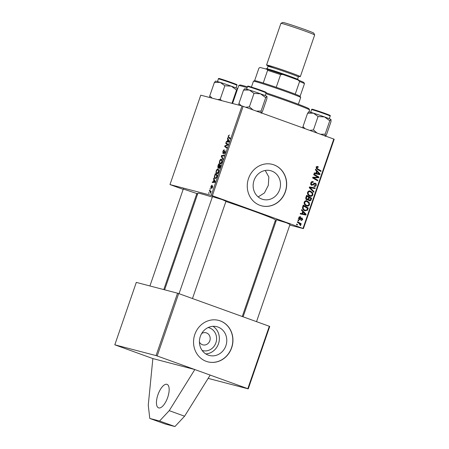 <?xml version="1.0" encoding="UTF-8"?>
<svg xmlns="http://www.w3.org/2000/svg" width="449" height="449" viewBox="0 0 449 449"><rect width="100%" height="100%" fill="white"/><g stroke="black" fill="none" stroke-linecap="round" stroke-linejoin="round"><path stroke-width="0.67" d="M157.913 394.834A12.493 5.04 -70.2 0 0 158.564 407.866A12.493 5.04 -70.2 0 0 167.702 397.393A12.493 5.04 -70.2 0 0 167.05 384.361A12.493 5.04 -70.2 0 0 157.913 394.834M208.14 327.551A11.854 10.838 -75.3 0 1 209.548 327.944A11.854 10.838 -75.3 0 1 215.952 342.654A11.854 10.838 -75.3 0 1 202.151 350.45M199.429 342.082A6.247 5.714 104.7 0 0 202.415 344.72A6.247 5.714 104.7 0 0 202.869 344.86A6.247 5.714 104.7 0 0 209.902 340.51A6.247 5.714 104.7 0 0 206.478 332.917A6.247 5.714 104.7 0 0 206.029 332.776A6.247 5.714 104.7 0 0 201.668 333.517M208.269 355.131A14.868 13.593 104.7 0 0 209.341 355.468A14.868 13.593 104.7 0 0 226.088 345.113A14.868 13.593 104.7 0 0 217.945 327.035A14.868 13.593 104.7 0 0 216.867 326.698A14.868 13.593 104.7 0 0 200.119 337.047A14.868 13.593 104.7 0 0 208.269 355.131M205.788 353.913A14.868 13.593 104.7 0 0 218.843 342.581A14.868 13.593 104.7 0 0 213.006 326.311M206.276 361.361A21.417 19.582 104.7 0 0 207.825 361.838A21.417 19.582 104.7 0 0 231.948 346.925A21.417 19.582 104.7 0 0 220.212 320.878A21.417 19.582 104.7 0 0 218.663 320.395A21.417 19.582 104.7 0 0 194.54 335.308A21.417 19.582 104.7 0 0 206.276 361.361M207.758 361.821A21.417 19.582 104.7 0 0 231.824 346.853A21.417 19.582 104.7 0 0 220.072 320.844A21.417 19.582 104.7 0 0 218.596 320.378M265.224 170.463L268.839 177.001L268.317 185.358L264.416 192.952L258.192 196.931M271.662 171.013A14.868 13.593 -75.3 0 1 279.811 189.096A14.868 13.593 -75.3 0 1 263.063 199.446A14.868 13.593 -75.3 0 1 261.986 199.115A14.868 13.593 -75.3 0 1 253.842 181.031A14.868 13.593 -75.3 0 1 270.59 170.676A14.868 13.593 -75.3 0 1 271.662 171.013M259.999 205.339A21.417 19.582 104.7 0 0 261.548 205.822A21.417 19.582 104.7 0 0 285.671 190.909A21.417 19.582 104.7 0 0 273.935 164.862A21.417 19.582 104.7 0 0 272.386 164.379A21.417 19.582 104.7 0 0 248.258 179.291A21.417 19.582 104.7 0 0 259.999 205.339M261.475 205.805A21.417 19.582 104.7 0 0 285.542 190.836A21.417 19.582 104.7 0 0 273.795 164.822A21.417 19.582 104.7 0 0 272.313 164.362M183.299 189.018L197.678 193.822M197.667 193.85L196.802 193.671M212.456 196.645L222.395 199.676L225.959 201.292M276.511 219.769L286.451 222.799L290.015 224.416M164.626 289.807L197.88 193.233A41.05 1.375 19 0 1 212.31 197.083M225.892 201.489A41.05 1.375 19 0 1 252.781 210.806A41.05 1.375 19 0 1 275.512 219.965L242.269 316.511M177.557 293.191L178.674 293.556L157.184 355.967L156.067 355.597L177.557 293.191L136.3 282.399L114.809 344.81L152.862 358.577L148.26 405.178L149.781 418.446L165.142 423.991L174.93 426.55L184.584 416.206L210.183 375.095L247.814 388.677L269.305 326.271L269.72 326.457L248.235 388.868L208.134 378.378M248.235 388.868L247.814 388.677M212.36 195.73L211.243 195.36L242.022 105.964L243.139 106.334L212.36 195.73L302.991 228.446L333.77 139.05L334.191 139.235L303.406 228.631L289.79 225.067M275.933 221.447L275.08 221.222M211.243 195.36L169.986 184.573L183.181 189.366M196.611 194.215L197.442 194.518M213.909 179.768L213.488 178.87L213.718 178.202L215.223 181.587L214.964 182.333L212.237 182.507L212.45 181.89L213.185 181.862L213.909 179.768L214.51 179.987M219.084 168.493L218.764 167.528L218.018 168.134L217.838 166.237L218.652 163.868L220.756 165.507L219.915 167.825L219.05 168.487M228.238 135.935L229.4 134.981L228.513 136.053L228.693 136.979L230.18 138.14L229.967 138.758L228.429 137.562L228.238 135.935L228.519 136.036M227.003 144.353L225.729 143.332L225.942 142.709L228.041 144.359L227.817 145.005L225.157 146.149L226.953 147.519L226.739 148.142L224.635 146.503L224.859 145.852L227.52 144.696L227.003 144.353L227.929 144.685M222.957 153.547L222.878 151.509C223.333 150.275 223.815 149.742 224.337 149.893L223.147 151.622L223.147 152.929L225.157 150.78L225.235 152.598L223.883 154.125L224.96 152.503L224.96 151.397L222.929 153.536M223.686 153.126L223.131 152.924L223.686 153.12M222.816 159.524L221.262 156.308L221.531 155.522L224.287 155.259L224.073 155.876L221.711 156.106L223.046 158.862L222.816 159.524M220.15 163.93C219.37 163.733 219.191 162.751 219.612 160.983C220.184 159.648 220.768 159.064 221.368 159.232L222.176 160.327L221.941 162.173C221.351 163.548 220.756 164.132 220.15 163.93L220.066 163.902M242.022 105.964L200.765 95.177L169.986 184.573M227.823 139.364L227.402 138.466L227.632 137.798L229.136 141.182L228.878 141.935L226.15 142.103L226.363 141.486L227.099 141.463L227.823 139.364L228.423 139.583M216.772 173.741C215.991 173.55 215.812 172.568 216.233 170.794C216.805 169.464 217.389 168.88 217.989 169.048L218.798 170.137L218.562 171.989C217.973 173.359 217.378 173.943 216.772 173.741L216.687 173.712M215.161 178.584C214.527 178.461 214.274 177.731 214.403 176.395L215.273 173.684L217.378 175.323L216.581 177.54L215.077 178.562M210.856 186.414L212.001 185.111L211.069 186.498L211.069 187.373L212.534 185.841L212.579 187.25L211.558 188.507L212.343 186.458L210.873 187.996L211.075 186.487M210.272 189.326L210.183 188.479L210.272 189.326M208.847 193.468L208.757 192.621L208.847 193.468M209.964 191.369L209.357 190.87L209.571 190.247L211.103 191.437L210.89 192.06L210.575 191.807L210.424 193.306L209.964 191.369L210.996 191.74M296.525 224.646L296.738 224.034L297.463 224.438L297.244 225.067L296.525 224.646M300.561 217.484L299.281 218.012L299.601 219.033L302.059 217.939L302.727 219.623L301.06 220.594L301.2 219.954L302.25 219.421L301.936 218.579L299.438 219.662L298.804 217.804C299.157 216.878 299.769 216.553 300.628 216.816L300.561 217.484L298.995 217.063M298.708 218.798L299.988 219.028M301.936 218.579L300.813 218.326M301.47 210.278L301.7 209.616L306.134 214.296L305.876 215.049L300.218 213.915L300.432 213.297L301.964 213.629L302.688 211.535L301.47 210.278M305.82 197.644L306.633 195.281L311.668 198.222L310.775 200.518L309.277 200.888L308.25 199.603L306.908 199.951C305.943 199.519 305.578 198.75 305.82 197.644M309.243 187.716L309.513 186.93L315.198 187.968L314.985 188.591L310.107 187.699L313.958 191.577L313.728 192.234L309.243 187.716M313.711 174.74L313.924 174.122L318.953 177.069L318.728 177.714L313.582 177.759L317.864 180.229L317.651 180.852L312.616 177.911L312.841 177.265L317.982 177.209L313.711 174.74M315.383 169.874L315.613 169.211L320.047 173.892L319.789 174.644L314.132 173.51L314.345 172.893L315.877 173.224L316.601 171.131L315.383 169.874M243.139 106.334L333.77 139.05M317.662 167.196L316.798 167.595L317.533 168.768L321.091 170.85L320.878 171.473L317.19 169.318L316.18 167.331L317.785 166.551L318.257 166.781L318.111 167.421L316.163 166.798M310.82 182.9C311.309 181.682 312.122 181.295 313.267 181.727L313.121 182.367L312.279 182.238L311.432 183.17L311.92 184.691L312.448 184.702L313.913 183.433L315.327 183.164C316.219 183.574 316.506 184.292 316.186 185.33C315.759 186.374 315.041 186.762 314.036 186.492L314.07 185.813L315.563 185.083L315.147 183.787L311.763 185.325C310.792 184.848 310.478 184.039 310.82 182.9M312.981 181.637L312.695 181.581M312.953 182.3L311.337 181.991M310.809 184.399L312.448 184.702M315.147 183.787L313.699 183.613M307.559 192.374C308.25 191.1 309.26 190.702 310.579 191.19L312.684 192.857L312.891 194.9C312.173 196.219 311.14 196.611 309.793 196.078C308.081 195.472 307.335 194.237 307.559 192.374M310.287 191.1L310.006 191.038M310.152 196.191L309.793 196.078M304.181 202.19C304.871 200.911 305.881 200.518 307.2 201L309.305 202.667L309.513 204.716C308.794 206.029 307.761 206.422 306.414 205.889C304.703 205.283 303.956 204.054 304.181 202.19M306.908 200.911L306.628 200.855M306.774 206.001L306.414 205.889M302.654 206.843L303.255 205.092L308.289 208.033L307.453 210.233L304.877 210.766C303.49 210.306 302.682 209.329 302.458 207.836L302.654 206.843M305.225 210.873L304.877 210.766M297.951 220.504L298.164 219.892L298.888 220.296L298.669 220.925L297.951 220.504M297.339 222.277L297.552 221.66L301.212 223.793L300.998 224.416L300.246 223.967L300.779 225.28L300.493 225.645L298.793 223.159L297.339 222.277M156.067 355.597L114.809 344.81M157.184 355.967L194.821 369.549L152.862 358.577M210.183 375.095L194.821 369.549L169.222 410.661L159.569 421.005L174.93 426.55M178.674 293.556L269.305 326.271M303.406 228.631L302.991 228.446M316.539 171.305L316.842 171.625M318.942 173.606L320.047 173.892M318.566 173.769L318.386 174.279L319.789 174.644M318.386 174.279L314.16 173.432M318.425 173.084L317.112 171.692L316.534 173.365L319.357 173.971L318.425 173.084M316.466 171.524L317.112 171.692M318.728 173.808L319.059 173.886M315.888 173.196L316.534 173.365M317.039 166.461L318.257 166.781M316.831 166.528L316.736 166.949M316.152 167.426L316.798 167.595M316.253 168.476L319.694 170.485L321.091 170.85M313.789 174.498L317.55 176.704L318.953 177.069M317.392 177.17L318.728 177.714M317.331 177.349L312.779 177.439M312.745 177.54L313.582 177.759M312.7 177.664L314.917 178.489M313.52 178.124L316.466 179.864L317.864 180.229M311.802 181.665L311.729 181.974M310.787 183.001L311.432 183.17M314.485 183.13L314.844 183.703M315.535 185.156L316.186 185.33M313.885 183.456L315.007 183.748M311.892 184.685L311.258 185.039M313.761 187.71L313.587 188.226L314.985 188.591M313.587 188.226L309.322 187.474M309.316 187.491L310.107 187.699M312.762 191.263L313.958 191.577M309.181 190.825L311.28 192.492M311.657 192.587L312.684 192.857M312.24 194.731L312.891 194.9M310.629 195.624L309.428 195.927M308.048 194.827L310.063 195.483C311.017 195.854 311.752 195.579 312.268 194.653L312.1 193.188L310.343 191.79L308.412 191.296M308.665 195.119L310.063 195.483C308.71 195.034 308.081 194.091 308.171 192.649L307.526 192.481M310.343 191.79C309.4 191.442 308.676 191.729 308.171 192.649M306.504 195.657L310.27 197.852L311.668 198.222M309.945 200.299L310.775 200.518M309.31 200.232L308.744 200.591M307.486 199.407L308.25 199.603M306.824 199.266L306.341 199.609M305.769 197.835L306.431 198.009L307.133 199.339L305.954 199.03M308.317 199.968L309.468 200.271L310.506 199.547L310.865 198.497L309.299 197.582L308.833 199.659L309.569 200.299L308.171 199.934M308.648 197.414L309.299 197.582M307.7 199.362L308.833 199.659M305.853 199.014L307.251 199.378L308.261 198.537L308.71 197.24L307.009 196.247L306.431 198.009M306.364 196.078L307.009 196.247M305.803 200.636L307.902 202.303M308.278 202.404L309.305 202.667M308.861 204.542L309.513 204.716M307.251 205.434L306.05 205.737M304.669 204.643L306.684 205.3C307.638 205.67 308.373 205.395 308.89 204.469L308.721 203.004L306.964 201.607L305.034 201.113M305.286 204.929L306.684 205.3C305.331 204.851 304.703 203.902 304.792 202.46L304.147 202.291M306.964 201.607C306.022 201.259 305.298 201.545 304.792 202.46M302.626 211.709L302.929 212.023M305.034 214.01L306.134 214.296M304.652 214.173L304.478 214.684L305.876 215.049M304.478 214.684L300.246 213.836M304.517 213.488L303.198 212.096L302.626 213.769L305.443 214.375L304.517 213.488M302.553 211.928L303.198 212.096M304.815 214.212L305.146 214.291M301.975 213.601L302.626 213.769M303.126 205.468L306.892 207.668L308.289 208.033M306.729 210.042L307.453 210.233M305.629 210.3L304.501 210.609M303.72 209.795L305.427 210.261L306.824 209.947L307.486 208.308L303.631 206.057L303.361 206.849C302.935 208.521 303.524 209.627 305.118 210.166L303.086 209.503M302.985 205.889L303.631 206.057M302.71 206.68L303.361 206.849M300.235 216.721L300.701 216.845M298.776 217.877L299.281 218.012M301.223 217.995L301.402 218.439M302.222 219.494L302.727 219.623M299.253 218.944L298.888 219.224M298.911 219.258L300.252 219.612M298.091 220.089L298.888 220.296M296.666 224.231L297.463 224.438M297.423 222.036L301.212 223.793M299.814 223.428L299.691 223.793M299.741 223.838L300.246 223.967M300.084 225.101L300.779 225.28M219.892 161.084L219.612 160.983M221.823 160.759L221.149 159.844L219.887 161.101C219.595 162.459 219.763 163.2 220.386 163.324L221.66 162.078L221.823 160.759L222.204 160.894M222.154 160.203L221.149 159.844M221.941 162.179L221.66 162.078M221.121 163.588L220.319 163.301L221.116 163.588M221.946 156.555L221.262 156.308M222.889 156.011L221.531 155.522M223.798 152.963L223.417 152.823M224.753 151.47L224.382 151.335M227.587 144L225.729 143.332M226.537 147.188L224.635 146.503M225.449 146.065L224.859 145.852M227.34 145.229L226.689 144.993M227.879 144.825L227.52 144.696M230.163 138.185L228.429 137.562M228.025 138.69L227.402 138.466M227.789 142.002L226.363 141.486M228.474 141.957L227.099 141.463M228.434 140.784L227.991 139.774L227.413 141.452L228.766 141.401L228.434 140.784L229.057 141.003M228.608 139.998L227.991 139.774M228.771 141.94L227.413 141.452M218.124 166.338L217.838 166.237M219.078 167.64L218.764 167.528M220.296 165.939L219.645 165.428L219.056 167.449L219.28 167.881L220.296 165.939L220.577 166.04M220.661 165.793L219.645 165.428M219.252 167.87L219.78 168.061L219.056 167.449M219.398 165.238L218.685 164.682L218.096 166.444L218.236 167.522L219.398 165.238L220.689 165.703M220.571 165.367L218.685 164.682M219.23 166.641L218.949 166.54M218.674 167.679L218.22 167.516L218.674 167.679M216.513 170.895L216.233 170.794M218.444 170.569L217.771 169.655L216.508 170.917C216.216 172.27 216.384 173.011 217.007 173.134L218.281 171.894L218.444 170.569L218.826 170.71M218.775 170.014L217.771 169.655M218.562 171.989L218.281 171.894M217.743 173.398L216.94 173.112L217.737 173.404M214.117 179.095L213.488 178.87M213.881 182.401L212.45 181.89M214.56 182.361L213.185 181.862M214.521 181.183L214.078 180.178L213.499 181.851L214.852 181.806L214.521 181.183L215.144 181.407M214.695 180.403L214.078 180.178M214.858 182.345L213.499 181.851M214.953 175.531L214.673 175.43M214.712 176.508L214.403 176.395M216.918 175.75L215.307 174.498L215.037 175.284C214.538 176.928 214.656 177.826 215.391 177.978L216.306 177.406L216.918 175.75L217.198 175.851M217.193 175.177L215.307 174.498M216.592 177.512L216.306 177.406M216.121 178.242L215.312 177.95L216.121 178.242M211.485 187.525L211.069 187.373M211.569 187.396L211.266 187.289M212.209 188.058L211.737 187.884M212.742 186.599L212.343 186.458M210.306 189.214L209.969 189.096M208.88 193.356L208.544 193.233M211.086 191.493L209.357 190.87M210.929 191.936L210.575 191.807M210.542 193.104L210.227 192.991M184.584 416.206L169.222 410.661M149.781 418.446L159.569 421.005M247.152 87.662A37.48 1.257 -161 0 0 241.899 86.163A37.48 1.257 -161 0 0 238.75 85.574L239.884 85.018A36.588 1.229 19 0 1 242.96 85.596A36.588 1.229 19 0 1 247.427 86.865M238.75 85.574A37.48 1.257 -161 0 0 238.716 85.607L232.56 103.489M308.957 111.874L309.597 110.011A37.48 1.257 -161 0 0 309.591 109.966A37.48 1.257 -161 0 0 265.853 93.661M266.128 92.842A36.588 1.229 19 0 1 309.035 108.832L309.591 109.966M237.661 88.672A11.781 0.393 -161 0 0 235.742 87.841A11.781 0.393 -161 0 0 231.291 86.174L236.55 90.008L237.762 88.739M231.965 103.337L236.55 90.008M224.848 85.781L231.291 86.174A11.781 0.393 -161 0 0 220.206 82.397L224.848 85.781L220.223 99.207L217.737 99.616M221.632 100.632L220.223 99.207M212.192 98.163L209.756 95.884L214.381 82.464L220.206 82.397A11.781 0.393 -161 0 0 215.554 81.117L215.402 81.196M209.756 95.884L209.632 97.495M215.593 81.19L214.381 82.464M266.925 96.361A11.781 0.393 19 0 0 260.454 93.796A11.781 0.393 -161 0 0 254.763 91.804A11.781 0.393 -161 0 0 249.363 90.025L254.005 93.409L260.454 93.796L265.713 97.629L266.97 96.412A11.781 0.393 -161 0 0 266.925 96.361L266.947 98.539L262.328 111.958L261.116 113.232L261.088 111.055L256.413 111.128M261.088 111.055L265.713 97.629M252.989 109.887L249.386 106.828L254.005 93.409M249.386 106.828L245.71 107.26M241.349 105.79L238.919 103.511L243.538 90.086L249.363 90.025A11.781 0.393 -161 0 0 244.711 88.745L244.559 88.818M238.919 103.511L238.795 105.122M244.75 88.818L243.538 90.086M325.143 134.178L329.768 120.753L330.98 119.485L331.003 121.657L326.384 135.082L325.171 136.35L325.143 134.178L320.468 134.245M305.124 128.711L302.974 126.635L302.851 127.886M302.974 126.635L307.593 113.21L313.419 113.148L318.06 116.527L324.509 116.92L329.768 120.753M308.805 111.941L307.593 113.21M330.98 119.485L331.025 119.529A11.781 0.393 -161 0 0 330.98 119.485A11.781 0.393 -161 0 0 324.509 116.92A11.781 0.393 -161 0 0 313.419 113.148A11.781 0.393 19 0 0 308.766 111.868L308.615 111.941M317.045 133.011L313.441 129.952L318.06 116.527M313.441 129.952L309.759 130.384M253.455 81.218L254.589 80.663A24.094 0.808 19 0 1 263.243 83.009A24.094 0.808 19 0 1 276.242 87.297A24.094 0.808 19 0 1 286.793 91.001A24.094 0.808 19 0 1 295.24 94.155A24.094 0.808 19 0 1 300.106 96.316A24.094 0.808 19 0 1 300.128 96.344L300.684 97.478A24.987 0.836 -161 0 0 286.849 91.933A24.987 0.836 -161 0 0 253.455 81.218A24.987 0.836 -161 0 0 253.432 81.241L251.434 87.05M298.366 104.252L300.69 97.512A24.987 0.836 -161 0 0 300.684 97.478M295.24 94.155L299.595 81.505L298.069 80.006A23.202 0.78 19 0 1 303.934 82.565L304.467 83.666A24.094 0.808 -161 0 0 299.595 81.505M263.243 83.009L267.598 70.358L267.06 69.298A23.202 0.78 19 0 1 282.707 74.461L298.069 80.006M282.707 74.461L280.597 74.646A24.094 0.808 -161 0 0 267.598 70.358M276.242 87.297L280.597 74.646M300.106 96.316L304.467 83.666M254.622 80.657L258.95 68.096L260.066 67.468L267.06 69.298M280.934 23.331L282.747 22.45A16.422 0.55 19 0 1 284.127 22.708A16.422 0.55 19 0 1 301.38 28.315A16.422 0.55 19 0 1 313.784 33.136L314.665 34.949A17.848 0.601 -161 0 0 301.189 29.707A17.848 0.601 -161 0 0 282.432 23.617A17.848 0.601 -161 0 0 280.934 23.331A17.848 0.601 -161 0 0 280.917 23.348L266.571 65.01A17.848 0.601 -161 0 0 267.901 65.722M265.69 68.938L266.268 68.658A16.955 0.567 19 0 1 267.694 68.927A16.955 0.567 19 0 1 285.513 74.714A16.955 0.567 19 0 1 298.316 79.692L298.563 80.197M298.838 76.375A17.848 0.601 -161 0 0 300.325 76.633A17.848 0.601 -161 0 0 287.119 71.464A17.848 0.601 -161 0 0 268.087 65.279A17.848 0.601 -161 0 0 266.571 65.01M300.325 76.633L314.67 34.971A17.848 0.601 -161 0 0 314.665 34.949M316.231 168.426L317.533 168.768M315.024 177.422L316.427 177.787M313.346 177.456L314.743 177.826M312.796 184.472L313.666 184.702M310.186 187.637L311.584 188.002M309.788 188.271L311.028 188.591M310.5 199.558L311.146 199.732M308.306 198.413L308.951 198.581M305.965 197.229L306.616 197.397M307.133 209.335L307.784 209.503M300.398 218.73L301.071 218.91M224.292 152.149L223.95 152.026M228.956 141.704L228.103 141.396M215.043 182.109L214.19 181.8M218.382 78.901C218.208 78.294 219.084 78.339 221.009 79.035L235.007 83.868C236.718 84.412 237.364 84.889 236.949 85.293A9.816 0.331 -161 0 0 235.22 84.496A9.816 0.331 -161 0 0 224.887 80.809A9.816 0.331 -161 0 0 218.382 78.901L217.468 81.561M220.341 79.187A9.283 0.309 19 0 1 223.007 79.653A9.283 0.309 19 0 1 234.984 83.856M247.545 86.528C247.921 85.675 247.68 85.95 256.154 88.599C265.494 92.017 266.796 92.163 266.105 92.921A9.816 0.331 -161 0 0 255.93 89.07A9.816 0.331 -161 0 0 247.545 86.528L246.624 89.188M256.154 88.599A9.283 0.309 19 0 1 264.489 91.618A9.283 0.309 19 0 1 264.388 91.938M328.432 115.241A9.816 0.331 -161 0 0 318.1 111.554A9.816 0.331 -161 0 0 311.595 109.651C311.421 109.045 312.296 109.085 314.221 109.781L328.219 114.613C330.066 115.292 330.717 115.769 330.161 116.038A9.816 0.331 -161 0 0 328.432 115.241M313.559 109.932A9.283 0.309 19 0 1 316.219 110.403A9.283 0.309 19 0 1 328.197 114.602M274.053 68.08A16.955 0.567 19 0 1 268.856 65.554A16.955 0.567 19 0 1 288.673 72.048A16.955 0.567 19 0 1 299.034 76.324M299.107 76.319L298.349 76.897A16.063 0.539 -161 0 0 286.462 72.244A16.063 0.539 -161 0 0 269.333 66.677A16.063 0.539 -161 0 0 267.969 66.435L267.722 65.515M312.807 182.255L311.41 181.89M312.016 184.719L310.618 184.354M315.075 183.764L313.671 183.4M299.657 219.05L298.259 218.68M301.84 218.551L300.443 218.186M183.377 188.788L149.921 285.962M196.881 193.435L163.773 289.583M236.949 85.293L236.034 87.953M266.105 92.921L265.191 95.581M192.475 298.54L226.038 201.062M179.044 293.691L212.54 196.409M311.595 109.651L310.68 112.312M330.161 116.038L329.246 118.704M290.093 224.18L256.531 321.658M276.595 219.533L243.094 316.814M267.155 68.792L267.969 66.435M297.535 79.254L298.349 76.897"/></g></svg>
